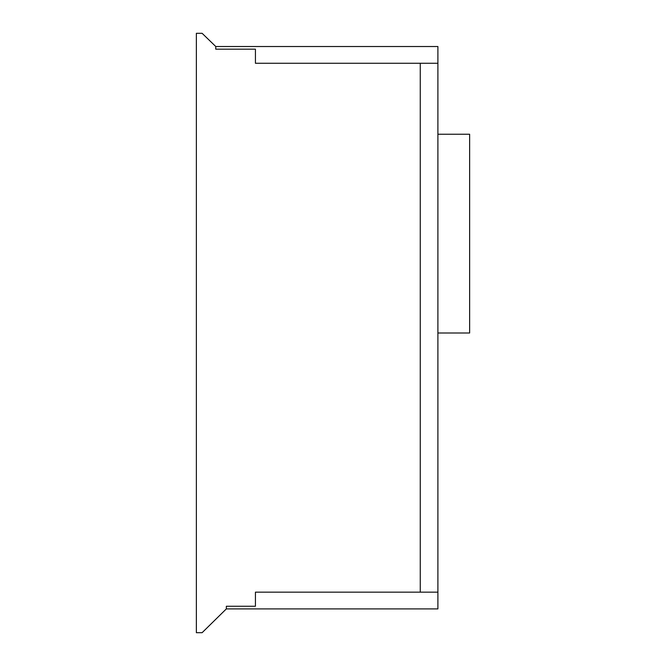 <?xml version="1.0" encoding="UTF-8"?>
<svg xmlns="http://www.w3.org/2000/svg" width="666" height="666" viewBox="0 0 666 666"><rect width="100%" height="100%" fill="white"/><g stroke="black" fill="none" stroke-linecap="round" stroke-linejoin="round"><path stroke-width="1" d="M420.263 592.149L255.428 592.149L255.428 606.26L226.34 606.26L226.34 608.899L202.106 632.7L196.37 632.7L196.37 33.3L202.106 33.3L215.767 46.52L215.767 49.167L255.428 49.167L255.428 63.27L437.895 63.27L255.428 63.27L255.428 49.167L215.767 49.167L215.767 46.52L437.895 46.52L437.895 592.149L420.263 592.149L420.263 63.27L420.263 592.149M437.895 134.232L469.63 134.232L469.63 333L437.895 333M255.428 606.26L255.428 592.149L437.895 592.149L437.895 608.899L226.34 608.899L226.34 606.26L255.428 606.26"/></g></svg>
